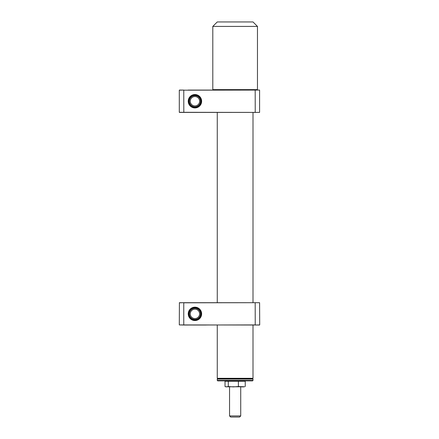 <?xml version="1.0" encoding="UTF-8"?>
<svg xmlns="http://www.w3.org/2000/svg" width="439" height="439" viewBox="0 0 439 439"><rect width="100%" height="100%" fill="white"/><g stroke="black" fill="none" stroke-linecap="round" stroke-linejoin="round"><path stroke-width="0.66" d="M252.666 378.632L217.601 378.632L217.267 378.297L253.001 378.297L252.666 378.632M217.267 112.406L217.267 302.696M217.267 325.03L217.267 378.297M253.001 112.406L253.001 302.696M253.001 325.03L253.001 378.297M252.557 380.865L217.711 380.865L217.267 380.421L253.001 380.421L252.557 380.865M252.557 378.632L253.001 379.082L217.267 379.082L217.267 380.421M240.72 415.931L239.601 417.05L230.667 417.05L229.553 415.931L240.72 415.931L240.72 386.896M225.717 386.77L244.55 386.77L238.393 386.529L233.339 386.896L228.291 386.529L226.2 386.896L225.026 386.529L225.026 381.239L245.242 381.239L243.03 380.92M241.818 386.896L243.612 386.896M228.291 386.529L228.291 381.239M238.393 386.529L238.393 381.239M245.242 386.529L245.242 381.239M239.837 380.997L235.134 380.92M230.426 380.997L227.232 380.92M213.244 90.072L212.8 89.622L212.8 26.417L217.267 21.95L253.001 21.95L257.468 26.417L212.8 26.417M257.024 90.072L257.468 89.622L257.468 26.417M212.8 89.622L257.468 89.622M194.932 307.163A6.7 6.7 0 0 1 201.633 313.863A6.7 6.7 0 0 1 194.932 320.563A6.7 6.7 0 0 1 188.232 313.863A6.7 6.7 0 0 1 194.932 307.163M194.932 319.894A6.031 6.031 0 0 0 200.963 313.863A6.031 6.031 0 0 0 194.932 307.832A6.031 6.031 0 0 0 188.902 313.863A6.031 6.031 0 0 0 194.932 319.894M259.592 325.03L179.299 324.92L179.408 302.696L253.336 302.696M259.592 302.696L183.765 302.806L183.765 324.92L179.299 324.92L183.809 325.03L255.235 324.92L255.191 302.696L259.592 302.696L259.701 324.92L253.336 325.03M183.809 325.03L188.122 325.03M192.809 325.03L206.209 325.03M206.209 302.696L192.809 302.696M179.299 302.806L183.809 302.696M188.122 302.696L179.408 302.696M195.053 319.444A5.586 5.586 0 0 0 200.513 313.742A5.586 5.586 0 0 0 194.812 308.282A5.586 5.586 0 0 0 189.352 313.989A5.586 5.586 0 0 0 195.053 319.444M195.037 318.555A4.692 4.692 0 0 0 199.619 313.759A4.692 4.692 0 0 0 194.828 309.177A4.692 4.692 0 0 0 190.241 313.967A4.692 4.692 0 0 0 195.037 318.555M196.595 106.567A5.586 5.586 0 0 0 200.261 99.576A5.586 5.586 0 0 0 193.27 95.905A5.586 5.586 0 0 0 189.599 102.902A5.586 5.586 0 0 0 196.595 106.567M196.326 105.717A4.692 4.692 0 0 0 199.41 99.845A4.692 4.692 0 0 0 193.539 96.761A4.692 4.692 0 0 0 190.455 102.633A4.692 4.692 0 0 0 196.326 105.717M194.932 94.539A6.7 6.7 0 0 1 201.633 101.239A6.7 6.7 0 0 1 194.932 107.939A6.7 6.7 0 0 1 188.232 101.239A6.7 6.7 0 0 1 194.932 94.539M194.932 107.27A6.031 6.031 0 0 0 200.963 101.239A6.031 6.031 0 0 0 194.932 95.208A6.031 6.031 0 0 0 188.902 101.239A6.031 6.031 0 0 0 194.932 107.27M253.336 112.406L255.235 112.296L255.191 90.072L259.592 90.072L259.592 112.406L179.408 112.406L188.122 112.406L179.299 112.296L179.299 90.182L183.809 90.072L179.408 90.072M259.592 90.072L183.765 90.182L183.809 112.406L179.299 112.296L259.592 112.406M183.809 112.406L206.209 112.406M188.122 90.072L255.191 90.072M206.209 90.072L192.809 90.072M179.299 90.182L183.809 90.072M253.001 379.082L253.001 380.421M217.711 378.632L217.267 379.082M229.553 415.931L229.553 386.896"/></g></svg>
